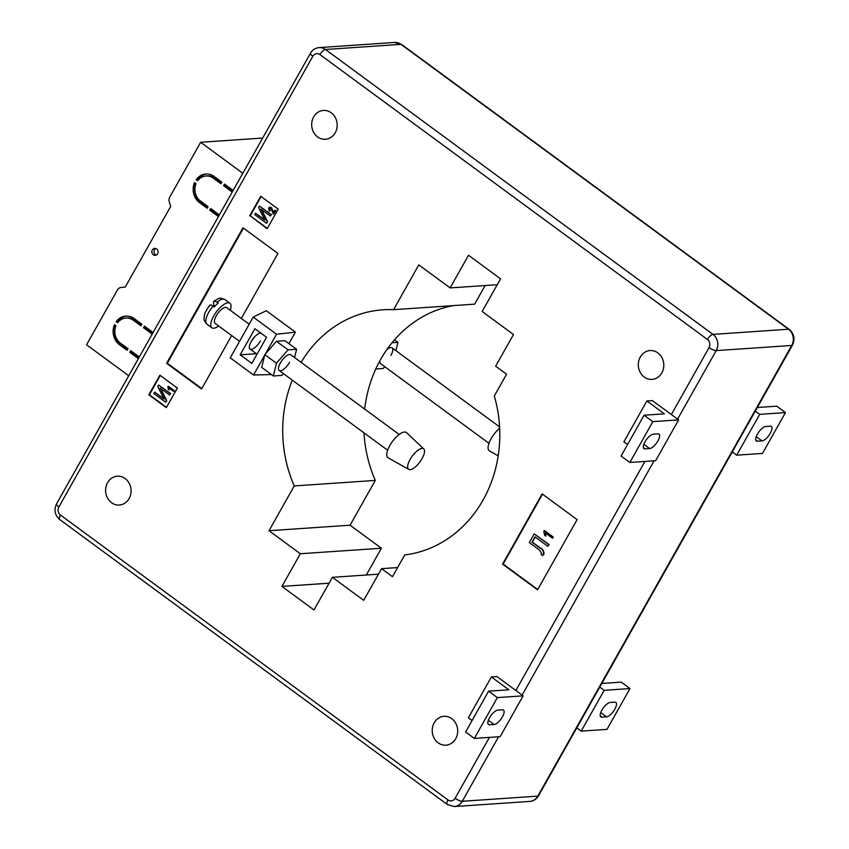 <?xml version="1.0" encoding="UTF-8"?>
<svg xmlns="http://www.w3.org/2000/svg" width="849" height="849" viewBox="0 0 849 849"><rect width="100%" height="100%" fill="white"/><g stroke="black" fill="none" stroke-linecap="round" stroke-linejoin="round"><path stroke-width="1.27" d="M499.658 428.257A15.632 5.922 126.3 0 0 491.104 438.689A15.632 5.922 126.3 0 0 489.449 450.925L498.193 455.817M422.07 458.609A12.703 4.807 -53.7 0 1 408.751 469.37A12.703 4.807 -53.7 0 1 410.099 459.426A12.703 4.807 -53.7 0 1 423.778 448.93A12.703 4.807 -53.7 0 1 422.07 458.609M408.751 469.37L388.12 457.834A15.632 5.922 -53.7 0 1 389.776 445.598A15.632 5.922 -53.7 0 1 406.618 432.682L423.778 448.93M249.203 324.201L226.662 307.625A9.774 3.704 126.3 0 0 220.305 310.49A9.774 3.704 126.3 0 0 215.084 323.373L239.545 341.351M218.66 325.995A15.24 5.773 -53.7 0 1 211.847 327.778A15.24 5.773 -53.7 0 1 219.987 307.688A15.24 5.773 -53.7 0 1 229.899 303.22A15.24 5.773 -53.7 0 1 230.228 310.256M216.994 302.255C214.68 300.716 213.523 300.684 213.513 302.148L213.778 301.236C221.005 297.267 218.989 297.575 224.953 299.58A15.24 5.773 126.3 0 0 216.994 302.255L218.161 303.114A15.24 5.773 126.3 0 0 216.198 304.908A15.24 5.773 126.3 0 0 214.266 306.988L213.099 306.128A15.24 5.773 126.3 0 0 206.891 324.138L211.847 327.778M213.513 302.148L213.906 305.64L214.85 306.33M209.618 306.022C209.629 304.558 210.785 304.589 213.099 306.128M289.583 362.311A9.774 3.704 -53.7 0 1 279.183 370.493A9.774 3.704 -53.7 0 1 280.372 362.937A9.774 3.704 -53.7 0 1 290.761 354.755L399.21 434.486M260.441 340.895A9.774 3.704 -53.7 0 1 250.052 349.077A9.774 3.704 -53.7 0 1 251.23 341.521A9.774 3.704 -53.7 0 1 260.802 333.041M331.248 112.779A14.454 12.746 86.1 0 1 336.82 128.581A14.454 12.746 86.1 0 1 325.422 139.278A14.454 12.746 86.1 0 1 317.632 136.944A14.454 12.746 86.1 0 1 312.061 121.142A14.454 12.746 86.1 0 1 323.458 110.434A14.454 12.746 86.1 0 1 331.248 112.779M125.153 478.539A14.454 12.746 86.1 0 1 130.714 494.341A14.454 12.746 86.1 0 1 119.327 505.049A14.454 12.746 86.1 0 1 111.537 502.704A14.454 12.746 86.1 0 1 105.966 486.901A14.454 12.746 86.1 0 1 117.364 476.193A14.454 12.746 86.1 0 1 125.153 478.539M451.764 718.657A14.454 12.746 86.1 0 1 457.335 734.459A14.454 12.746 86.1 0 1 445.937 745.167A14.454 12.746 86.1 0 1 438.148 742.822A14.454 12.746 86.1 0 1 432.587 727.02A14.454 12.746 86.1 0 1 443.974 716.312A14.454 12.746 86.1 0 1 451.764 718.657M657.858 352.897A14.454 12.746 86.1 0 1 663.43 368.699A14.454 12.746 86.1 0 1 652.043 379.397A14.454 12.746 86.1 0 1 644.242 377.062A14.454 12.746 86.1 0 1 638.681 361.26A14.454 12.746 86.1 0 1 650.069 350.552A14.454 12.746 86.1 0 1 657.858 352.897M390.901 355.402A9.774 3.704 126.3 0 0 392.079 347.846A9.774 3.704 126.3 0 0 386.698 349.799M256.377 353.725L240.182 354.829L254.912 328.701L266.565 337.276L251.845 363.404L240.182 354.829M296.588 349.268L284.935 340.704L276.424 341.287L288.076 349.852L296.588 349.268L294.571 357.556M283.428 373.613L281.868 375.396L273.357 375.98L276.466 363.202L264.814 354.638L276.424 341.287M276.466 363.202L288.076 349.852M273.357 375.98L261.704 367.405L264.814 354.638M395.899 350.648L397.916 342.359L392.005 342.763M397.916 342.359L394.477 339.833M375.767 368.997L383.196 368.487L384.746 366.704M379.853 360.836A9.774 3.704 126.3 0 0 380.511 363.584L488.96 443.316M254.159 337.382A9.774 3.704 -53.7 0 1 251.697 340.736M253.204 317.112L266.278 310.713L295.41 332.139L276.509 334.251L253.204 317.112L230.238 357.853L253.554 374.993L264.655 355.296M271.478 374.589L253.554 374.993M489.533 724.823L494.139 724.515A8.787 3.332 126.3 0 0 501.727 718.021A8.787 3.332 126.3 0 0 503.489 710.082A8.787 3.332 126.3 0 0 502.417 709.817L497.811 710.125A8.787 3.332 126.3 0 0 490.213 716.62A8.787 3.332 126.3 0 0 488.462 724.558A8.787 3.332 126.3 0 0 489.533 724.823L487.888 723.624M488.599 691.171L465.602 731.997L474.336 738.418L500.135 736.667L523.133 695.84L496.909 676.568L491.38 676.94L508.869 689.791L488.599 691.171L497.344 697.602L523.133 695.84M491.38 676.94L468.383 717.766L472.086 720.483M497.344 697.602L474.336 738.418M770.287 426.198L765.681 426.506A8.787 3.332 126.3 0 0 758.083 433.001A8.787 3.332 126.3 0 0 756.332 440.939A8.787 3.332 126.3 0 0 757.404 441.204L762.009 440.896A8.787 3.332 126.3 0 0 769.597 434.401A8.787 3.332 126.3 0 0 771.348 426.463A8.787 3.332 126.3 0 0 770.287 426.198M757.319 407.499L776.739 406.172L785.474 412.603L759.685 414.354L755.281 411.118M785.474 412.603L762.476 453.419L736.688 455.181L732.273 451.944M736.688 455.181L759.685 414.354M653.306 434.179L657.911 433.86A8.787 3.332 -53.7 0 1 658.973 434.126A8.787 3.332 -53.7 0 1 657.222 442.064A8.787 3.332 -53.7 0 1 649.634 448.559L645.028 448.866A8.787 3.332 -53.7 0 1 643.956 448.601A8.787 3.332 -53.7 0 1 645.707 440.663A8.787 3.332 -53.7 0 1 653.306 434.179M678.627 419.884L652.403 400.611L646.874 400.983L664.364 413.834L644.094 415.214L652.839 421.645L678.627 419.884L655.619 460.71L629.831 462.472L652.839 421.645M644.094 415.214L621.097 456.04L629.831 462.472M646.874 400.983L623.877 441.809L627.581 444.526M606.515 716.843L601.909 717.161A8.787 3.332 -53.7 0 1 600.837 716.896A8.787 3.332 -53.7 0 1 602.588 708.957A8.787 3.332 -53.7 0 1 610.187 702.463L614.793 702.155A8.787 3.332 -53.7 0 1 615.865 702.42A8.787 3.332 -53.7 0 1 614.114 710.358A8.787 3.332 -53.7 0 1 606.515 716.843L600.731 712.598M601.824 683.456L621.245 682.129L629.979 688.56L606.982 729.376L581.194 731.138L576.789 727.901M629.979 688.56L604.191 690.311L599.787 687.074M604.191 690.311L581.194 731.138M544.135 530.636L552.986 537.141L552.412 538.16L545.482 533.066L545.705 536.101L544.676 535.358L543.763 531.294L544.496 530.604L553.357 537.12L552.412 538.16M545.854 533.045L545.705 536.101M539.561 550.12L529.309 542.585L534.212 533.894L548.783 544.602L547.828 546.3L534.955 536.844L531.973 542.15L539.455 547.647C542.469 549.038 543.838 551.277 543.562 554.344L542.564 555.628L541.036 554.068L541.662 553.442L539.561 550.12M534.212 533.894L549.144 544.58L547.828 546.3M535.21 537.024L532.344 542.118L539.815 547.616C542.84 549.016 544.209 551.256 543.922 554.323L542.564 555.628M273.293 212.781L274.726 210.234L275.405 210.732L273.442 214.213L270.746 208.27L269.165 208.525L269.335 211.072L268.571 208.047L269.78 207.177L271.139 207.591L273.293 212.781M270.746 208.27L269.165 208.525L270.162 210.425L269.335 211.072M274.726 210.234L275.776 210.711L273.442 214.213M271.107 208.238L269.526 208.493M269.971 207.177L271.5 207.57L273.654 212.749M266.353 223.149L254.689 214.585L255.464 213.226L264.846 220.124L258.627 207.602L259.476 206.105L271.128 214.67L270.364 216.028L260.961 209.109L267.191 221.663L266.713 223.128L267.552 221.631L261.556 209.554M255.464 213.226L264.612 219.658M259.476 206.105L271.5 214.648L270.364 216.028M168.091 386.38L173.992 390.72L173.61 391.4L168.993 388.004L169.131 390.031L168.452 389.521L167.837 386.815L168.452 386.348L174.363 390.689L173.61 391.4M169.365 387.972L169.131 390.031M165.513 402.118L153.849 393.543L154.614 392.185L164.006 399.083L157.787 386.56L158.636 385.064L170.288 393.628L169.524 394.987L160.121 388.078L166.351 400.622L165.873 402.086L166.712 400.601L160.716 388.513M154.614 392.185L163.772 398.627M158.636 385.064L170.66 393.607L169.524 394.987M537.725 589.503L503.139 564.076L542.522 494.182M542.15 493.906L577.108 519.609L537.544 589.822L502.587 564.118L542.15 493.906M503.139 564.076L502.587 564.118M201.797 388.577L167.338 363.245L243.472 228.137M167.338 363.245L166.606 363.298L242.973 227.765L277.931 253.469L241.339 318.417M231.671 335.567L201.563 389.001L166.606 363.298M166.5 407.35L149.392 394.774L160.259 375.491M166.33 407.658L148.84 394.806L159.888 375.216L177.367 388.067L166.33 407.658M149.392 394.774L148.84 394.806M267.339 228.381L250.232 215.805L261.099 196.533M249.68 215.848L260.728 196.257L278.207 209.109L267.17 228.699L250.232 215.805M497.259 284.712L450.129 287.917L418.801 264.899L393.565 309.683L474.623 304.154L485.119 285.54M397.629 567.567L381.551 568.66L392.482 576.694L404.74 554.938A123.084 108.481 86.1 0 0 494.309 395.984L506.566 374.218L495.646 366.184L513.496 334.506L482.168 311.487L500.57 278.822L468.521 255.262L450.129 287.917M381.551 568.66L363.701 600.339L332.383 577.32L313.981 609.975L281.932 586.415L329.072 583.199M378.452 574.179L332.383 577.32M350.075 525.202L269.016 530.731L294.253 485.936L375.311 480.407L350.075 525.202L381.392 548.231L300.334 553.75L281.932 586.415M381.392 548.231L366.312 575.006M269.016 530.731L300.334 553.75M375.311 480.407A123.084 108.481 86.1 0 1 363.988 432.831M364.677 409.091A123.084 108.481 86.1 0 1 453.334 305.608M294.253 485.936A123.084 108.481 86.1 0 1 292.3 380.129M301.098 362.353A123.084 108.481 86.1 0 1 382.878 309.811A123.084 108.481 86.1 0 1 393.565 309.683M288.936 343.643L295.41 332.139M265.408 353.948L276.509 334.251M155.855 248.524A3.513 3.099 -93.9 0 0 156.301 255.082M153.319 254.817A3.513 3.099 -93.9 0 0 156.63 248.937A3.513 3.099 -93.9 0 0 153.319 254.817M262.659 138.058L200.651 142.292L242.814 173.281M128.73 375.757L86.566 344.768L117.385 290.061A5.858 5.168 86.1 0 1 121.258 287.44L125.249 287.068L170.702 206.403L169.344 202.094A5.858 5.168 -93.9 0 1 169.832 196.989L200.651 142.292M152.629 333.339L144.914 327.661L145.391 326.812M144.914 327.661L143.534 327.756L144.457 326.122L153.107 332.49M143.534 327.756L152.183 334.124M138.833 357.832L131.117 352.155L131.595 351.306M131.117 352.155L129.727 352.25L130.65 350.616L139.31 356.983M129.727 352.25L138.387 358.618M218.872 215.773L211.157 210.096L211.634 209.247M211.157 210.096L209.777 210.191L210.701 208.557L219.35 214.924M209.777 210.191L218.437 216.559M232.679 191.28L224.964 185.602L225.441 184.753M224.964 185.602L223.584 185.698L224.497 184.063L233.157 190.431M223.584 185.698L232.233 192.065M213.386 178.205L220.952 183.777L221.876 182.142L214.298 176.571A15.632 13.775 -93.9 0 0 205.882 174.034A15.632 13.775 -93.9 0 0 196.193 179.648L197.658 180.731A13.68 12.056 -93.9 0 1 206.01 175.987A13.68 12.056 -93.9 0 1 213.386 178.205L214.765 178.11L221.398 182.991M119.539 344.758L127.106 350.329L128.029 348.695L120.452 343.123A13.68 12.056 86.1 0 1 115.952 325.729L114.488 324.647A15.632 13.775 86.1 0 0 119.539 344.758L120.919 344.662L127.552 349.544M116.143 321.707L117.608 322.79A13.68 12.056 86.1 0 1 125.96 318.046A13.68 12.056 86.1 0 1 133.335 320.264L140.913 325.836L141.836 324.201L134.259 318.63A15.632 13.775 86.1 0 0 125.832 316.093A15.632 13.775 86.1 0 0 116.143 321.707L118.17 322.089M194.538 182.588L196.002 183.671A13.68 12.056 -93.9 0 0 200.502 201.064L208.079 206.636L207.156 208.26L199.579 202.699A15.632 13.775 -93.9 0 1 194.538 182.588M214.765 178.11A13.68 12.056 -93.9 0 0 207.389 175.892L206.01 175.987M206.572 174.013A15.632 13.775 -93.9 0 0 197.573 179.553L198.21 180.03M197.573 179.553L196.193 179.648M120.919 344.662A15.632 13.775 86.1 0 1 115.528 325.411M117.523 321.612A15.632 13.775 86.1 0 1 126.522 316.072M125.96 318.046L127.35 317.951A13.68 12.056 86.1 0 1 134.715 320.169L141.348 325.05M195.578 183.352A15.632 13.775 -93.9 0 0 200.958 202.603L207.602 207.474M494.139 724.515L488.355 720.26M757.404 441.204L755.759 440.005M762.009 440.896L756.226 436.641M649.634 448.559L643.85 444.303M645.028 448.866L643.383 447.667M601.909 717.161L600.264 715.962M59.78 519.588C54.824 515.194 53.742 509.962 56.533 503.882A5.858 1.656 29.4 0 0 58.878 506.949A5.858 5.168 -93.9 0 0 60.491 515.056A5.858 2.218 -53.7 0 0 59.78 519.588L447.285 804.481A5.858 2.218 -53.7 0 1 447.996 799.938A5.858 5.168 -93.9 0 0 455.128 798.251A5.858 1.656 29.4 0 0 462.259 801.276L537.788 796.129A5.858 1.656 29.4 0 0 538.521 795.789C536.547 799.142 533.65 801.021 529.85 801.403A11.727 10.326 -93.9 0 0 537.788 796.129L791.735 345.458A11.727 10.326 -93.9 0 0 788.509 329.232L401.004 44.35A11.727 10.326 -93.9 0 0 394.689 42.45L401.715 44.519A5.858 2.218 -53.7 0 0 401.004 44.35L325.475 49.497L712.98 334.389A11.727 10.326 86.1 0 1 716.195 350.605L677.587 419.13M671.347 414.535L709.064 347.581A5.858 5.168 -93.9 0 0 707.45 339.473A5.858 2.218 -53.7 0 1 712.98 334.389L788.509 329.232A5.858 2.218 -53.7 0 1 789.22 329.412L401.715 44.519M709.064 347.581A5.858 1.656 29.4 0 0 716.195 350.605L791.735 345.458A5.858 1.656 29.4 0 0 792.467 345.118C795.258 339.038 794.176 333.806 789.22 329.412M707.45 339.473L319.946 54.591A5.858 2.218 -53.7 0 1 325.475 49.497A11.727 10.326 86.1 0 0 319.15 47.597C315.35 47.979 312.453 49.858 310.479 53.211A5.858 1.656 29.4 0 0 312.814 56.267L58.878 506.949M319.946 54.591A5.858 5.168 -93.9 0 0 312.814 56.267M60.491 515.056L447.996 799.938M654.101 460.816L522.103 695.076M498.607 736.762L462.259 801.276A11.727 10.326 86.1 0 1 454.311 806.55L529.85 801.403M515.852 690.481L644.911 461.442M455.128 798.251L489.417 737.399M134.715 320.169L133.335 320.264M200.958 202.603L199.579 202.699M499.583 426.877L392.079 347.846M387.632 450.225L279.183 370.493M257.024 354.203L250.052 349.077M224.953 299.58L229.899 303.22M206.891 324.138C204.524 321.187 203.601 319.447 204.11 318.916C204.301 314.629 204.206 313.005 209.788 305.205M538.521 795.789L792.467 345.118M56.533 503.882L310.479 53.211M447.285 804.481L454.311 806.55M319.15 47.597L394.689 42.45"/></g></svg>

